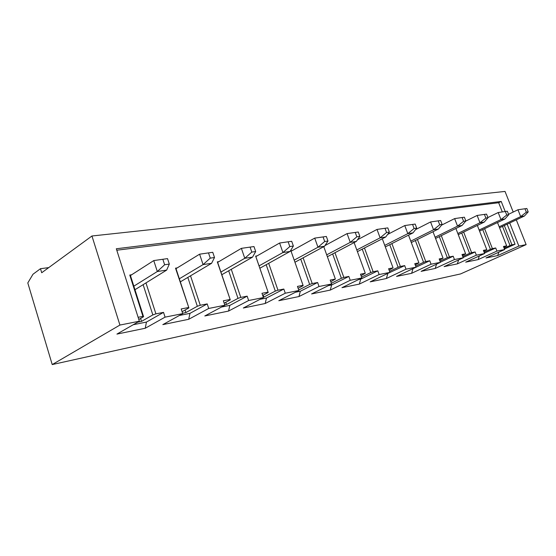 <?xml version="1.0" encoding="UTF-8"?>
<svg xmlns="http://www.w3.org/2000/svg" width="556" height="556" viewBox="0 0 556 556"><rect width="100%" height="100%" fill="white"/><g stroke="black" fill="none" stroke-linecap="round" stroke-linejoin="round"><path stroke-width="0.83" d="M508.552 214.289L517.963 209.765L524.968 208.757L526.337 212.183L528.2 211.912L524.419 216.027L520.68 216.597L517.963 209.765M499.17 226.785L520.68 216.597L526.337 212.183M528.2 211.912L526.838 208.493L524.968 208.757M499.559 227.779L524.419 216.027M487.897 217.535L498.197 212.524L505.348 211.495L506.745 215.026L508.733 214.741L504.952 218.974L500.97 219.571L498.197 212.524M479.14 230.038L500.97 219.571L506.745 215.026M508.733 214.741L507.336 211.217L505.348 211.495M479.557 231.115L504.952 218.974M465.754 221.079L477.131 215.457L484.443 214.407L485.868 218.063L487.987 217.757L484.213 222.108L479.967 222.747L477.131 215.457M457.817 233.506L479.967 222.747L485.868 218.063M487.987 217.757L486.563 214.116L484.443 214.407M458.269 234.674L484.213 222.108M441.527 225.166L454.641 218.598L462.112 217.521L463.572 221.302L465.838 220.975L462.078 225.451L457.546 226.139L454.641 218.598M435.084 237.203L457.546 226.139L463.572 221.302M465.838 220.975L464.378 217.208L462.112 217.521M435.563 238.475L462.078 225.451M415.547 229.607L430.573 221.955L438.211 220.857L439.713 224.77L442.131 224.422L438.399 229.03L433.548 229.767L430.573 221.955M410.78 241.151L433.548 229.767L439.713 224.77M442.131 224.422L440.644 220.517L438.211 220.857M411.308 242.548L438.399 229.03M387.608 234.451L404.768 225.555L412.573 224.436L414.102 228.495L416.708 228.12L413.018 232.867L407.805 233.652L404.768 225.555M384.752 245.391L407.805 233.652L414.102 228.495M416.708 228.12L415.179 224.068L412.573 224.436M385.315 246.92L413.018 232.867M357.501 239.747L377.01 229.433L384.995 228.28L386.559 232.498L389.36 232.095L385.732 236.988L380.116 237.836L377.01 229.433M356.799 249.943L380.116 237.836L386.559 232.498M389.36 232.095L387.803 227.89L384.995 228.28M357.411 251.632L385.732 236.988M324.975 245.571L347.083 233.603L355.242 232.429L356.848 236.821L359.871 236.376L356.32 241.436L350.259 242.353L347.083 233.603M326.699 254.843L350.259 242.353L356.848 236.821M359.871 236.376L358.272 232.005L355.242 232.429M327.373 256.719L356.32 241.436M291.08 251.242L314.717 238.121L323.064 236.919L324.697 241.492L327.977 241.012L324.53 246.238L317.969 247.232L314.717 238.121M294.207 260.145L317.969 247.232L324.697 241.492M327.977 241.012L326.344 236.46L323.064 236.919M294.944 262.237L324.53 246.238M255.85 256.587L268.214 292.498L255.642 256.101L255.85 256.587L279.605 243.021L288.133 241.79L289.808 246.565L293.373 246.044L290.058 251.451L282.928 252.528L279.605 243.021M259.047 265.872L282.928 252.528L289.808 246.565M293.373 246.044L291.698 241.297L288.133 241.79M259.86 268.228L290.058 251.451M217.653 262.362L230.274 299.872L217.313 261.869L217.653 262.362L241.38 248.358L250.089 247.1L251.805 252.09L255.697 251.52L252.556 257.122L244.779 258.297L241.38 248.358M220.913 272.051L244.779 258.297L251.805 252.09M255.697 251.52L253.981 246.558L250.089 247.1M221.816 274.727L252.556 257.122M176.009 268.652L188.894 307.913L175.522 268.166L176.009 268.652L199.604 254.182L208.5 252.897L210.251 258.13L214.512 257.511L211.593 263.308L203.079 264.6L199.604 254.182M179.338 278.792L203.079 264.6L210.251 258.13M214.512 257.511L212.76 252.306L208.5 252.897M180.346 281.857L211.593 263.308M131.647 274.768L129.763 275.046L130.445 275.54L153.762 260.583L162.839 259.27L164.632 264.76L169.316 264.079L166.668 270.098L157.313 271.516L153.762 260.583M133.836 286.173L157.313 271.516L164.632 264.76M169.316 264.079L167.53 258.616L162.839 259.27M134.962 289.718L166.668 270.098M145.964 282.914L155.909 313.855L152.837 314.918L143.128 284.665M40.491 268.701L32.985 274.247L27.8 282.928L52.222 364.576L119.922 325.058L91.948 235.994L41.714 272.746L40.491 268.701L48.733 267.61M130.445 275.54L143.58 316.718L138.812 319.471M133.266 324.711L146.443 322.07L145.255 328.248L165.069 317.142L182.736 313.626L162.825 324.621L188.713 319.283L208.722 308.455L224.853 305.244L204.803 315.968L228.544 311.068L248.636 300.511L263.433 297.564L243.326 308.017L265.177 303.513L285.277 293.214L298.892 290.503L278.806 300.706L298.982 296.543L319.033 286.5L331.605 283.998L311.589 293.943L330.278 290.086L350.224 280.287L361.866 277.972L341.975 287.674L359.336 284.095L379.143 274.532L389.951 272.377L370.213 281.85L386.385 278.514L406.019 269.18L416.09 267.179L396.525 276.422L411.621 273.309L431.067 264.197L440.463 262.328L421.107 271.356L435.23 268.444L454.46 259.541L463.259 257.789L444.112 266.609L457.359 263.878L476.367 255.176L484.617 253.536L465.699 262.154L478.146 259.589L496.918 251.083L504.667 249.547L485.986 257.97L497.703 255.558L518.859 246.065L526.136 244.626L460.583 273.927L52.222 364.576M146.443 322.07L163.534 312.375L155.909 313.855M165.069 317.142L163.534 312.375M143.58 316.718L142.948 316.364L138.117 317.302M142.948 316.364L129.763 275.046M188.442 307.544L181.207 308.948L182.736 313.626M177.239 267.902L175.522 268.166M190.527 275.811L200.264 305.258L197.338 306.273L187.817 277.423M208.722 308.455L207.214 303.91L200.264 305.258M229.975 299.496L223.359 300.775L224.853 305.244M218.883 261.633L217.313 261.869M231.275 269.306L240.79 297.397L238.003 298.37L228.676 270.793M248.636 300.511L247.163 296.16L240.79 297.397M268.041 292.115L261.966 293.29L263.433 297.564M257.087 255.885L255.642 256.101M268.68 263.329L277.979 290.19L275.31 291.115L266.185 264.712M285.277 293.214L283.831 289.05L277.979 290.19M298.113 288.272L303.117 285.714L303.055 285.325L297.46 286.409L298.892 290.503M303.055 285.325L290.92 250.791L292.254 250.589M303.124 257.817L312.215 283.553L309.664 284.443L300.726 259.11M319.033 286.5L317.615 282.504L312.215 283.553M330.792 281.725L335.372 279.063L330.201 280.064L331.605 283.998M335.372 279.063L323.766 246.655M334.955 252.716L343.844 277.416L341.391 278.271L332.648 253.932M350.224 280.287L348.841 276.45L343.844 277.416M361.039 275.686L365.285 273.26L360.497 274.191L361.866 277.972M365.285 273.26L354.123 242.597M364.465 247.983L373.145 271.738L370.789 272.558L362.241 249.137M379.143 274.532L377.788 270.835L373.145 271.738M389.11 270.091L393.064 267.874L388.609 268.743L389.951 272.377M393.064 267.874L382.299 238.76M391.883 243.584L400.376 266.456L398.11 267.248L389.742 244.675M406.019 269.18L404.692 265.622L400.376 266.456M415.235 264.892L418.925 262.863L414.776 263.669L416.09 267.179M418.925 262.863L408.528 235.146M417.438 239.483L425.743 261.542L423.554 262.307L415.367 240.519M431.067 264.197L429.767 260.757L425.743 261.542M439.601 260.055L443.056 258.186L439.177 258.936L440.463 262.328M443.056 258.186L432.999 231.72M441.304 235.654L449.429 256.948L447.323 257.685L439.303 236.641M454.46 259.541L453.196 256.219L449.429 256.948M462.39 255.538L465.629 253.807L462.001 254.509L463.259 257.789M465.629 253.807L455.892 228.488M463.655 232.06L471.599 252.653L469.563 253.362L461.716 233.006M476.367 255.176L475.13 251.965L471.599 252.653M483.748 251.312L486.792 249.707L483.386 250.367L484.617 253.536M486.792 249.707L477.347 225.43M484.617 228.697L492.394 248.622L490.42 249.31L482.74 229.593M496.918 251.083L495.709 247.976L492.394 248.622M503.805 247.344L506.669 245.849L503.465 246.475L504.667 249.547M506.669 245.849L497.502 222.532M504.327 225.527L511.937 244.828L510.026 245.502L502.499 226.389M504.459 249.012L515.051 244.223L511.937 244.828M515.051 244.223L507.142 224.193M502.304 211.933L498.662 202.718L116.788 250.221M505.195 211.516L501.22 201.453L116.322 248.768L139.361 321.208L116.92 334.093L145.255 328.248M139.361 321.208L119.922 325.058M188.894 307.913L182.104 311.687M185.078 310.033L185.906 312.569L197.338 306.273M179.4 315.467L189.964 313.355L207.214 303.91M182.604 313.23L185.906 312.569M189.964 313.355L188.713 319.283M498.829 252.181L497.703 255.558M504.132 248.171L510.026 245.502M518.859 246.065L509.727 222.977M498.662 202.718L501.22 201.453M137.749 322.139L141.53 321.389L152.837 314.918M526.136 244.626L516.309 219.863M513.209 212.051L505.022 191.424L91.948 235.994M484.095 252.202L490.42 249.31M484.45 253.112L495.709 247.976M479.328 255.948L478.146 259.589M462.766 256.504L469.563 253.362M463.141 257.491L475.13 251.965M458.61 259.93L457.359 263.878M440.005 261.111L447.323 257.685M440.408 262.182L453.196 256.219M436.557 264.149L435.23 268.444M415.666 266.046L423.554 262.307M412.823 268.722L429.767 260.757M413.011 268.68L411.621 273.309M389.575 271.356L398.11 267.248M386.663 273.962L404.692 265.622M387.768 273.74L386.385 278.514M361.546 277.083L370.789 272.558M358.544 279.592L360.712 279.154L377.788 270.835M360.712 279.154L359.336 284.095M331.348 283.275L341.391 278.271M328.262 285.659L331.647 284.978L348.841 276.45M331.647 284.978L330.278 290.086M298.718 290.003L309.664 284.443M295.535 292.213L300.33 291.247L317.615 282.504M300.33 291.247L298.982 296.543M268.214 292.498L262.682 295.389M263.141 295.146L263.815 297.099L275.31 291.115M260.069 299.316L266.498 298.023L283.831 289.05M266.498 298.023L265.177 303.513M263.308 297.196L263.815 297.099M230.274 299.872L224.158 303.159M225.771 302.29L226.514 304.507L238.003 298.37M221.496 307.037L229.836 305.369L247.163 296.16M229.836 305.369L228.544 311.068M224.728 304.862L226.514 304.507M140.592 318.442L141.53 321.389"/></g></svg>
